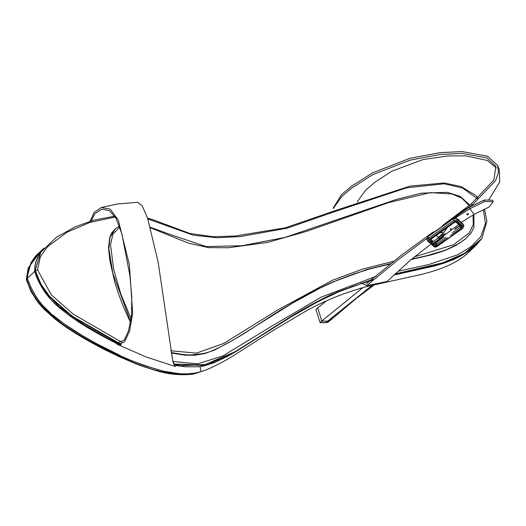 <?xml version="1.0" encoding="UTF-8"?>
<svg xmlns="http://www.w3.org/2000/svg" width="526" height="526" viewBox="0 0 526 526"><rect width="100%" height="100%" fill="white"/><g stroke="black" fill="none" stroke-linecap="round" stroke-linejoin="round"><path stroke-width="0.79" d="M40.772 252.375L37.662 257.49L35.919 261.757L34.861 266.399L34.67 271.429C39.489 286.65 48.642 299.491 62.121 309.959C74.541 319.755 86.737 328.204 116.765 343.57L116.621 342.926M175.848 364.86L176.019 365.688L175.191 366.464L172.942 362.046L158.063 261.665L147.517 217.942L142.138 205.797L137.516 202.306L117.245 204.009L101.294 207.533L110.21 209.118L118.337 220.157L129.409 264.848L132.664 313.318L129.606 331.097L124.386 342.051L117.64 344.51L115.483 342.926M481.297 239.152L476.385 244.971L471.23 249.416L461.263 255.807L453.386 259.62L444.72 262.928L435.041 265.854L394.645 274.888M371.75 280.358L353.268 286.17L339.277 291.562L317.079 302.069L290.878 317.079L235.332 351.927L228.166 356.017L214.496 362.631L204.325 365.833L198.749 366.734L185.724 366.813L175.914 365.438M475.747 245.583L468.534 252.427C457.502 263.184 438.171 271.317 410.536 276.827L367.056 286.519C361.743 287.814 354.031 290.227 343.932 293.771C331.939 298.104 319.782 303.574 307.467 310.182L271.837 331.262L235.72 354.169C227.857 359.389 218.375 364.492 207.277 369.469C196.001 373.657 186.94 376.018 165.223 371.573C143.111 365.8 122.821 357.864 104.345 347.771C82.917 336.528 72.47 329.789 61.818 322.162C44.664 310.524 33.21 295.895 27.451 278.267C27.957 267.123 32.086 258.397 39.844 252.099L44.092 248.068M34.67 271.429L26.648 278.944L31.1 262.375L41.284 250.731L28.233 267.925L26.3 279.569L30.995 291.45L37.142 301.128M374.768 284.579L356.621 298.15L330.578 320.13L327.665 321.143L321.715 321.077L317.77 307.835L326.587 300.767M467.305 253.552L464.34 256.004M461.526 258.069L459.343 259.522M455.516 261.836L454.674 262.303M362.795 287.689L321.715 321.077M372.323 285.177L327.665 321.143M315.889 309.4L317.763 307.815L321.715 321.057L320.005 322.497L315.889 309.4M328.895 321.531L330.499 320.176L331.919 317.415M320.005 322.497L323.779 322.793C324.871 322.346 325.37 322.353 325.265 322.806L327.941 322.076M323.648 322.438L323.779 322.793M325.14 322.451L325.265 322.806M327.672 321.123L325.969 322.563L326.725 322.714L326.534 322.385M322.162 322.418L322.287 322.773M320.669 322.405L320.801 322.754M328.053 322.188L329.217 321.064M35.643 271.594L35.038 270.89L40.818 252.309M40.68 252.5C36.36 259.121 34.453 265.334 34.966 271.133L40.62 284.375L49.405 296.776L71.832 316.415L120.875 344.727M372.71 279.49L331.465 294.442C314.982 302.332 298.959 311.28 283.396 321.294C266.971 331.498 250.435 342.65 234.3 352.098L203.352 365.425L173.633 364.189M481.625 238.679L464.044 253.861L442.188 263.23L395.414 274.105M40.745 252.401L35.038 270.883M331.465 294.442L373.026 279.207M395.749 273.77L442.478 262.875L464.294 253.512L481.553 238.784M121.776 342.268L73.278 314.18L51.377 294.928L37.484 269.884L35.288 270.528L40.89 284.06L49.7 296.48L72.207 316.146L121.421 344.51M175.316 364.123L204.2 364.926L234.3 352.098M147.852 218.974L193.364 235.24L217.172 237.745L240.375 236.562L287.071 228.205L334.51 211.715L406.624 187.808L444.115 183.784L462.525 188.012L477.312 198.716M483.401 209.65L485.459 223.511L480.823 236.667L470.606 246.996L457.778 254.735L428.749 264.552L398.36 271.179M376.156 276.301L321.347 297.045L271.83 326.1L222.899 355.911L197.743 363.834L173.061 361.52M37.484 269.884L40.311 256.773L47.511 246.72L67.104 232.19L89.979 222.413L115.26 217.014M39.516 304.127L41.376 306.283M41.33 306.237L44.795 309.913M44.789 309.913L55.782 319.617M57.959 321.301L59.425 322.405M61.555 323.963L63.186 325.127M64.823 326.265L66.335 327.303M68.531 328.783L72.24 331.202M72.246 331.202L76.586 333.925M76.586 333.931L82.503 337.482M82.503 337.475L86.843 339.987M88.914 341.157L90.321 341.946M92.359 343.077L93.93 343.938M95.515 344.8L96.968 345.582M99.019 346.673L100.387 347.397M102.531 348.514L103.944 349.251M105.706 350.145L119.192 356.674L133.617 362.881M135.3 363.551L138.884 364.926M138.7 364.86L139.844 365.281M142.046 366.089L143.282 366.53M143.236 366.51L155.512 370.422C167.833 374.295 180.221 375.544 192.68 374.183L195.153 373.598C159.72 378.174 124.629 359.238 90.702 341.525C66.769 327.803 35.63 309.814 26.648 278.944L26.3 279.569M156.768 370.35L159.187 370.994M160.147 371.238L162.481 371.81M35.321 298.61L35.564 298.965M138.851 363.44L145.932 366.024L163.704 371.231L179.662 373.743L187.703 373.874L194.745 373.131L201.083 371.652L200.031 366.576M201.083 371.652L195.153 373.598M27.451 278.267L29.114 283.33M30.258 286.164L36.636 297.578M44.927 307.631L50.279 312.819M53.041 315.245L63.62 323.47L81.688 335.187L96.067 343.379L120.382 355.615M42.573 249.653L36.412 255.643M34.118 258.444L32.592 260.607M29.745 265.84L28.266 270.094M119.441 226.18L115.372 228.725L109.98 237.436L108.882 248.778L112.768 273.001L130.658 321.734M131.099 318.795L120.849 294.06L113.642 269.207L110.545 244.846L112.886 234.169L119.77 227.114M411.634 259.114L427.421 255.564L445.857 249.981L459.592 243.17L465.484 238.876L471.151 232.814M171.318 352.558L184.12 354.675L190.905 354.984L204.114 353.439L209.466 351.855C237.555 340.368 260.942 321.34 286.348 306.75L287.15 306.264C301.51 297.427 316.422 289.464 331.88 282.377L366.589 269.608L390.903 263.513M150.429 227.784L188.393 243.13L208.618 247.628L228.383 247.746L267.596 242.414L307.072 231.19L388.602 202.602L430.36 192.621L451.979 193.989L461.835 198.164L469.034 205.495M473.019 215.114L473.315 224.438L469.238 232.926L453.484 244.781L414.304 256.885M393.698 261.251L362.414 269.161L332.36 280.312L277.182 310.274L223.885 343.373L196.468 353.124L171.095 350.796M465.411 238.935L455.996 245.399L445.364 250.376L431.793 254.729L411.122 259.555M390.351 263.967L370.429 268.812L355.089 273.527L337.1 280.305L320.314 287.965L292.772 302.969L233.774 339.776L214.72 349.968L204.713 353.59L194.633 355.26L184.705 355.149L171.377 352.992M130.533 322.471L122.893 305.521L118.606 294.106L114.688 281.903L109.737 260.028L108.501 247.378L109.849 237.042L111.795 232.775L115.174 228.895M90.084 221.249L94.088 212.484L101.294 207.533M91.176 221.019L94.825 213.786L101.367 209.44L102.511 209.197L109.579 210.775L115.924 218.172L121.887 233.879L129.902 275.683L131.809 296.96L131.474 315.508L128.495 330.907L124.669 339.277L123.88 340.329L117.923 342.59M174.75 364.387L173.817 363.348L172.725 360.376L170.976 349.843M433.016 232.4L433.444 231.881M438.737 237.456L435.844 235.135L438.737 237.456M438.73 237.456L435.844 235.142M430.958 244.038L410.221 260.317L387.037 281.528L366.661 285.651L397.801 260.015L426.645 238.515M366.26 283.836L401.246 255.307L432.891 232.222M361.23 282.896L366.661 285.651M442.616 225.45L471.329 203.805M471.316 203.818L493.914 180.03L495.867 166.15L486.728 157.846L462.045 153.401L440.282 154.453L410.379 160.062L372.842 174.593L352.308 187.637L341.972 196.231L333.26 208.566L333.3 207.842L341.663 194.462L351.993 185.882L372.52 172.85L410.116 158.273L440.177 152.639L462.15 151.58L487.536 156.202L497.57 165.388L498.49 172.416L495.512 180.76L472.223 205.087L471.303 203.786M472.164 205.002L455.726 215.772M442.793 229.415L444.062 230.151M497.57 165.388L499.259 169.346L499.7 182.062L488.615 200.084M472.223 205.087L472.756 205.482M357.548 202.083L357.47 201.451L365.754 190.044L374.663 182.39L392.002 171.114L423.075 159.556L447.738 155.933L465.891 155.867L487.273 160.443L496.459 167.985M468.482 214.312L467.344 214.91L466.733 214.582L467.344 213.839L468.225 213.701L468.482 214.312L468.482 213.839M451.216 228.948C449.986 229.974 449.927 229.79 451.052 228.383L451.216 228.948C449.986 229.974 449.927 229.79 451.052 228.383L451.216 228.948M458.054 219.618L459.113 219.5L458.902 220.361M461.197 222.38L474.044 214.444L489.187 206.961L493.099 201.734L492.684 200.222L484.13 200.025M484.564 201.504L484.183 199.998L469.363 207.264L470.001 208.644L484.564 201.504L493.072 201.701L492.901 200.958M474.044 214.444L470.001 208.644L455.279 218.007M440.755 231.525L444.996 228.547M451.347 219.763L469.363 207.264M441.689 237.305L458.652 224.49M438.829 232.913L443.878 232.4L448.145 226.43M434.627 242.769L436.074 242.795L443.536 237.035M433.016 241.717L431.991 241.178L431.807 242.44L431.07 243.005L429.893 242.966L427.868 241.184M462.025 226.686L461.006 226.509L460.644 227.304L461.355 228.389L462.025 226.686L456.792 222.084L454.379 222.255L430.603 238.982L430.044 240.908L431.649 242.315L431.991 241.178L431.787 242.361L432.405 241.171M435.285 245.51L437.586 245.123L436.751 244.117L435.627 244.373L434.022 242.966L433.68 244.103L435.285 245.51L435.627 244.373L434.555 242.71M431.649 242.315L430.912 242.88L428.9 241.112L429.453 239.179L428.618 238.179L427.743 241.026L428.9 241.112M433.069 243.485L433.68 244.103L432.99 244.708L431.807 244.57M429.453 239.179L454.714 221.4L457.127 221.242L463.235 226.607L462.564 228.304L437.303 246.083L435.009 246.477L432.346 244.057M427.066 239.705L427.973 236.628L453.484 218.671L456.811 218.52C456.252 217.849 455.075 217.869 453.28 218.579L427.789 236.516M427.789 236.522L426.829 239.389L427.5 240.711M462.722 223.774L463.958 225.68L457.607 220.006L453.997 220.315L428.618 238.179L427.94 236.858M454.714 221.4L453.327 218.994M431.774 243.347L431.248 242.887L429.893 242.966M431.215 244.294L431.892 244.195L431.32 243.157M431.313 244.406L432.07 244.347L439.591 238.811L444.95 233.531M334.51 211.715L334.464 210.972M147.622 218.251L152.474 219.533L189.669 233.406L212.991 236.707L235.267 236.01L285.316 227.817L334.365 210.88L409.984 186.125L444.089 182.949L460.934 186.487L475.326 195.12L478.075 198.039M454.536 229.402L459.967 225.983L460.644 227.304L452.222 232.709M433.273 241.526L430.643 239.218L433.24 241.552M431.991 241.178L430.34 239.672M431.116 242.966L431.997 242.361L432.517 242.821M430.307 239.665L454.582 222.34L455.91 222.077L461.006 226.509M456.792 222.084L455.772 221.906M430.044 240.908L430.386 239.771M445.581 237.357L436.751 244.117L436.074 242.795M437.586 245.123L447.481 237.594M450.545 235.431L461.355 228.389M457.127 221.242L457.607 220.006L456.936 218.685L463.038 224.056L463.715 225.371L463.235 226.607M435.009 246.477L433.976 246.556C435.041 247.371 436.212 247.24 437.487 246.181M430.294 242.92L430.689 243.209M442.977 233.57L437.612 238.692L443.175 233.702M444.332 233.945L439.42 238.659L438.783 237.831M439.591 238.811L431.892 244.195L432.221 244.426L439.743 238.889L444.983 233.754M432.194 244.255L431.333 244.419M323.661 322.714L323.562 322.359M325.147 322.727L325.048 322.379M322.07 322.346L322.175 322.694M320.682 322.681L320.584 322.326M34.966 271.166L44.02 290.247L58.669 306.421L83.095 324.213L108.645 338.829L120.48 344.832M173.738 364.439L181.056 365.728L208.237 364.387L233.406 352.703L304.541 308.584L337.298 291.963L372.5 279.681M395.243 274.276L433.733 265.755L452.275 259.693L469.153 250.659L481.54 238.797M484.479 209.124L486.938 221.42L481.777 238.469M114.727 216.173L94.246 220.032L75.251 226.791L56.394 237.259L40.916 252.158M135.53 363.644L133.558 362.861M139.784 365.261L142.27 366.168M105.811 350.198L103.911 349.231M95.771 344.938L93.858 343.899M96.902 345.549L99.23 346.792M100.334 347.37L102.688 348.6M86.79 339.96L89.15 341.289M90.255 341.907L92.629 343.228M65.079 326.449L63.12 325.081M66.276 327.264L68.669 328.875M55.736 319.584L58.156 321.452M59.366 322.359L61.805 324.141M39.766 304.423L37.07 301.036M115.372 228.725L119.435 226.16M465.168 239.139L471.355 232.564L473.873 227.429L473.933 214.523M469.731 204.976L460.237 196.389L447.468 192.358L421.431 193.134L396.282 199.472L285.158 237.377L241.94 245.741L206.12 246.562L169.865 234.379L150.278 227.219M115.049 229.001L115.398 228.705M175.191 366.464L146.313 357.036L117.64 344.51M459.895 225.582L455.174 228.547M442.859 237.088L435.929 242.453L434.588 242.683M463.274 224.352L456.798 218.514M463.945 225.667L462.768 228.389L437.487 246.188M431.971 244.794L433.983 246.562M431.116 244.228L431.169 243.078L437.52 238.403L442.767 233.386"/></g></svg>
